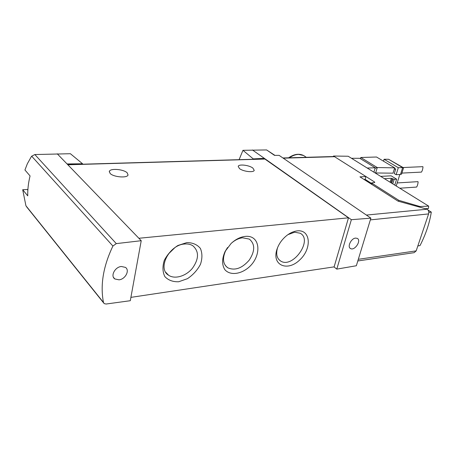 <?xml version="1.0" encoding="UTF-8"?>
<svg xmlns="http://www.w3.org/2000/svg" width="454" height="454" viewBox="0 0 454 454"><rect width="100%" height="100%" fill="white"/><g stroke="black" fill="none" stroke-linecap="round" stroke-linejoin="round"><path stroke-width="0.68" d="M27.864 189.999L27.297 189.494L22.7 189.715L25.923 205.753L26.769 207.001M57.238 153.792L67.05 163.945L82.554 163.763L70.404 153.719L34.85 154.542L31.684 156.187L31.065 157.101L27.319 163.82L24.942 169.989L30.066 175.931C28.386 182.684 27.609 189.324 27.739 195.85L22.7 189.715M253.167 159.263L253.258 158.883L242.952 150.319L239.099 159.672M242.952 150.319L266.606 149.939L274.942 155.382M371.576 183.461L365.107 179.341L364.068 179.472M365.107 179.341L365.935 176.538L334.558 156.698L283.222 158.174M357.809 260.965L414.144 252.662L416.182 250.88L428.604 213.919C429.092 211.91 428.616 210.344 427.174 209.209L398.056 201.156L359.96 176.856L365.935 176.538M333.855 156.522L334.558 156.698M370.878 218.147L356.345 265.749L336.794 269.12L351.368 219.691L370.878 218.147L279.108 155.359L274.505 155.382L266.606 149.939M333.968 266.895L336.794 269.12M253.258 158.883L264.336 158.35L351.368 219.691M252.452 149.979L264.336 158.35L264.194 158.945M130.292 300.713L106.1 304.027L104.187 303.618L103.484 302.483C100.113 285.078 103.251 266.271 112.91 246.051L116.292 243.616L141.228 240.705L130.292 300.713M82.554 163.763L82.486 164.206M130.905 297.364L334.121 266.873L348.496 217.818L264.727 158.928M67.05 163.945L141.228 240.705M297.211 230.887C293.886 231.268 290.549 232.698 287.2 235.172C282.059 239.179 278.563 244.15 276.719 250.069C272.014 265.675 287.785 271.742 299.776 259.909C312.091 248.656 310.791 229.253 297.211 230.887M245.081 236.415C240.166 237.022 235.49 239.389 231.063 243.526L225.116 251.425C221.881 258.678 221.796 264.756 224.855 269.67C229.582 275.152 239.042 274.625 247.101 268.706C262.236 257.543 261.311 234.497 245.081 236.415M186.855 242.595L177.872 245.501C171.992 249.331 167.464 254.285 164.291 260.352C162.367 266.532 162.555 271.946 164.853 276.594C168.298 280.254 172.923 281.974 178.723 281.747L187.445 278.682C193.046 274.914 197.388 270.136 200.458 264.341C202.422 258.405 202.388 253.088 200.367 248.395C197.178 244.558 192.672 242.623 186.855 242.595M138.873 238.271L348.496 217.818M239.479 168.576L238.202 166.357C238.77 163.883 249.132 165.114 252.878 168.071L254.223 170.341C253.724 172.821 243.179 171.578 239.479 168.576M110.14 173.473L109.357 171.379C110.191 168.071 123.692 169.211 127.188 172.826L128.039 174.983C127.319 178.286 113.562 177.162 110.14 173.473M168.133 254.274L174.637 247.878M184.483 244.025C169.121 244.888 157.152 268.643 168.582 275.238C174.835 279.568 186.055 276.151 192.462 268.229C199.051 258.825 199.158 251.323 192.791 245.722C190.476 244.275 187.706 243.707 184.483 244.025M227.545 247.526L225.78 250.415C222.21 258.247 222.857 264.029 227.726 267.775C234.905 270.902 242.09 268.337 249.274 260.074C255.137 251 255.154 244.002 249.32 239.093L242.572 237.8C238.73 238.265 235.03 240.041 231.483 243.128M277.717 247.265L277.371 248.355C275.862 254.297 276.94 258.513 280.6 260.999C292.711 269.086 313.3 239.899 300.162 233.22L294.618 232.215L287.95 234.633M121.343 266.487C114.93 266.975 110.203 276.111 114.856 278.96L119.027 279.829C125.389 279.255 130.037 270.278 125.44 267.383L121.343 266.487M27.297 189.494L27.853 190.164M355.55 238.095C351.084 238.378 346.992 246.987 350.562 248.559C354.648 251.096 361.668 240.489 357.292 238.384L355.55 238.095M364.091 179.398L371.4 184.057M333.208 156.539L333.508 156.034L348.19 156.244L428.672 206.122L428.434 208.534L425.421 208.681M425.801 208.658L426.158 208.885M428.065 210.077L431.3 212.097C429.563 223.147 425.801 234.309 420.012 245.58L417.839 245.949M351.475 158.281L359.772 158.304L375.225 167.776L373.903 172.179M419.717 207.109L419.91 206.525L398.811 200.328L372.121 183.348L371.752 182.877L374.715 182.497L374.698 182.082L333.508 156.034M431.3 212.097L428.814 212.415M398.811 200.328L398.504 201.281M419.91 206.525L428.672 206.122M367.195 168.02L375.225 167.776M417.952 181.651L417.998 181.651C418.208 182.133 418.003 183.45 417.374 185.595L416.624 187.065L399.781 188.217M422.827 166.663L422.873 166.663C423.088 167.134 422.884 168.428 422.26 170.556L421.477 172.1L401.909 173.088M403.566 167.81L402.653 167.583L400.507 174.415L401.586 174.103L403.566 167.81L388.573 159.269L384.078 159.269L398.3 167.719L402.653 167.583L388.573 159.269M396.217 186.009L399.843 174.455M400.507 174.415L396.126 174.694L398.3 167.719M396.126 174.694L394.276 173.576L395.684 169.053L394.509 168.355M383.499 161.181L384.078 159.269M394.668 167.849L377.268 167.549L375.64 172.963L393.016 173.178L394.668 167.849L376.519 157.01L360.799 157.493L360.442 158.718M375.64 172.963L374.8 172.736M360.482 158.741L360.799 157.493L377.268 167.549L375.072 168.269M395.684 169.053L394.276 169.121M390.117 182.23L391.337 178.28L384.379 178.672M391.337 178.28L394.197 179.319L396.626 179.177L391.144 175.829L380.69 176.385M394.77 185.113L396.626 179.177M305.048 156.46L303.618 155.518L298.59 154.4C295.548 154.502 292.501 155.631 289.448 157.788M427.174 209.209L366.389 215.071M31.684 156.187L112.91 246.051M25.923 205.753L103.484 302.483M67.862 164.785L265.136 159.048M34.85 154.542L116.292 243.616M416.182 250.88L358.314 259.308M428.604 213.919L370.351 219.884M374.698 182.082L374.567 182.508M372.121 183.348L371.803 184.409M392.772 183.876L394.197 179.319M391.677 183.195L392.988 178.989M390.939 182.735L392.245 178.53M288.625 157.81C293.999 154.065 298.993 153.299 303.618 155.518L306.331 157.305M333.996 156.517L282.927 157.975M67.714 164.637L264.807 158.928M109.272 171.913L109.357 171.379M165.721 272.247L168.582 275.238M225.451 265.658L227.726 267.775M225.78 250.415L225.116 251.425M278.801 259.478L280.6 260.999M277.371 248.355L276.719 250.069M26.758 207.013L103.62 302.909M114.856 278.96L113.506 277.411M350.562 248.559L350.062 248.19M371.752 182.888L371.378 184.137M417.998 181.651L397.182 182.939M422.873 166.663L403.095 167.532"/></g></svg>
